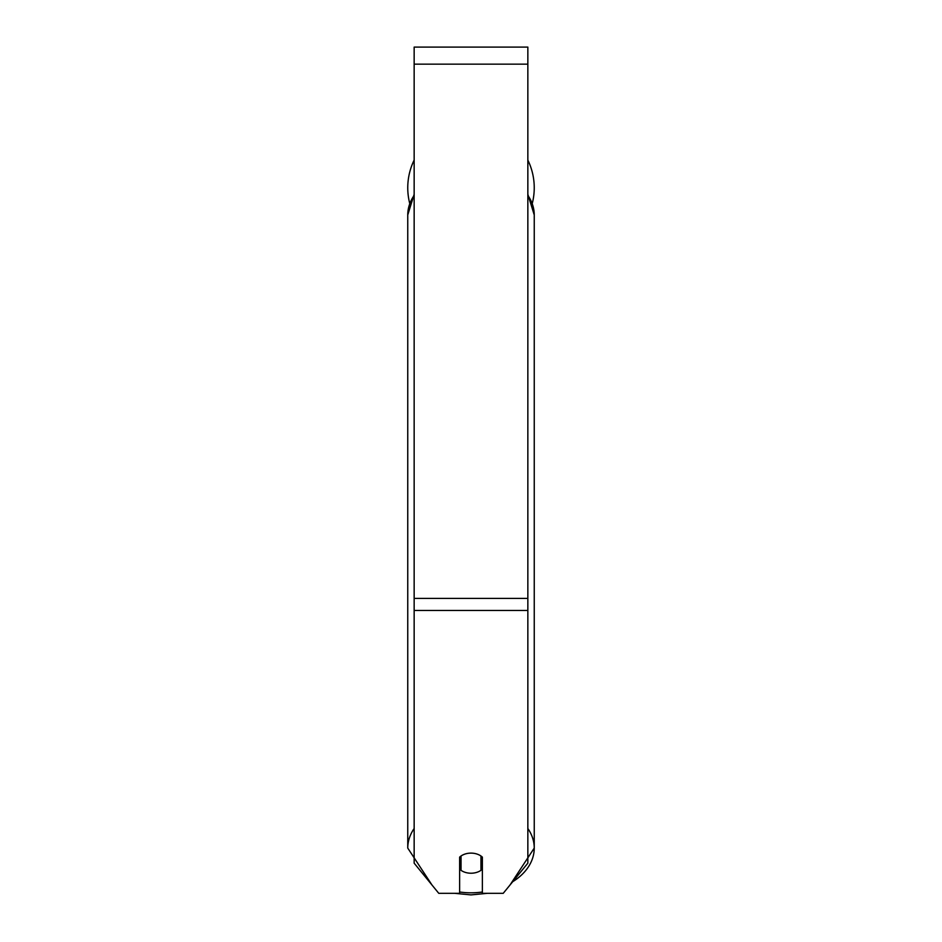 <?xml version="1.0" encoding="UTF-8"?>
<svg xmlns="http://www.w3.org/2000/svg" width="942" height="942" viewBox="0 0 942 942"><rect width="100%" height="100%" fill="white"/><g stroke="black" fill="none" stroke-linecap="round" stroke-linejoin="round"><path stroke-width="1.41" d="M471 873.222A14.212 10.044 -0 0 1 461.05 870.349L461.05 855.995A14.212 10.044 -0 0 1 471 853.122A14.212 10.044 -0 0 1 480.95 855.995L480.95 870.349A14.212 10.044 -0 0 1 471 873.222M461.05 863.308A14.212 10.044 -0 0 1 459.625 862.166M482.375 862.166A14.212 10.044 -0 0 1 480.95 863.308M527.85 610.463L527.85 47.1L414.15 47.1L414.15 863.166L438.772 893.322L459.625 893.322L459.625 857.138A14.212 10.044 0 0 1 482.375 857.138L482.375 893.322L503.228 893.322L527.85 863.166L527.85 610.463L414.15 610.463M527.85 160.093A63.244 63.244 0 0 1 532.301 203.354M409.699 203.354A63.244 63.244 0 0 1 414.15 160.093M414.15 828.501A63.244 44.721 180 0 0 407.756 848.094L432.001 885.033M482.375 891.992A56.143 39.694 -0 0 1 471 892.816A56.143 39.694 -0 0 1 459.625 891.992M407.756 848.094L407.756 214.953A63.244 44.721 -0 0 1 414.15 195.359M527.85 195.359A63.244 44.721 -0 0 1 534.244 214.953L534.244 848.094A63.244 44.721 180 0 0 527.85 828.501M471 892.816A63.244 44.721 180 0 0 482.375 892.086M512.707 881.712A63.244 44.721 180 0 0 534.244 848.094L509.999 885.033M527.85 64.15L414.15 64.15M527.85 598.405L414.15 598.405M454.621 893.322L471 894.9L487.379 893.322M407.756 214.953L414.15 194.323M527.85 194.323L534.244 214.953"/></g></svg>
